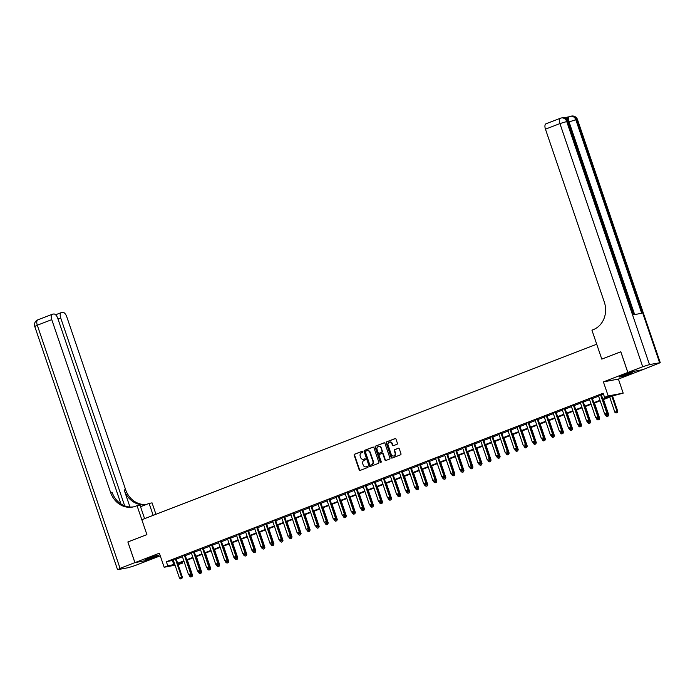 <?xml version="1.0" encoding="UTF-8"?>
<svg xmlns="http://www.w3.org/2000/svg" width="695" height="695" viewBox="0 0 695 695"><rect width="100%" height="100%" fill="white"/><g stroke="black" fill="none" stroke-linecap="round" stroke-linejoin="round"><path stroke-width="1.04" d="M362.868 451.637A0.599 0.53 -100.6 0 0 362.173 451.264L354.632 454.174A0.86 0.756 -100.6 0 0 354.198 455.26L359.167 469.872A0.86 0.756 -100.6 0 0 360.158 470.411L367.707 467.5A0.599 0.53 -100.6 0 0 367.403 466.336A0.599 0.53 -100.6 0 0 367.316 466.362L366.343 466.736A2.754 2.424 -100.6 0 1 363.181 465.016L362.764 463.8A2.754 2.424 -100.6 0 1 364.154 460.325L365.136 459.951A0.599 0.53 -100.6 0 0 364.832 458.787A0.599 0.53 -100.6 0 0 364.745 458.813L363.772 459.186A2.754 2.424 -100.6 0 1 360.609 457.466L360.201 456.25A2.754 2.424 -100.6 0 1 361.591 452.775L362.564 452.402A0.599 0.53 -100.6 0 0 362.868 451.637M622.572 375.352A6.837 0.521 161.2 0 0 619.271 376.959A6.837 0.521 161.2 0 0 628.905 374.171A6.837 0.521 161.2 0 0 632.207 372.555A6.837 0.521 161.2 0 0 622.572 375.352M148.869 558.111A6.837 0.521 161.2 0 0 145.568 559.718A6.837 0.521 161.2 0 0 155.194 556.93A6.837 0.521 161.2 0 0 158.503 555.314A6.837 0.521 161.2 0 0 148.869 558.111M396.967 444.314A0.86 0.756 -100.6 0 0 397.401 443.228L396.002 439.127A0.86 0.756 -100.6 0 0 395.021 438.597L386.637 441.829A0.86 0.756 -100.6 0 0 386.203 442.915L391.172 457.527A0.86 0.756 -100.6 0 0 392.162 458.066L400.546 454.825A0.86 0.756 -100.6 0 0 400.98 453.739L399.295 448.788A0.86 0.756 -100.6 0 0 398.305 448.249L394.717 449.639A0.86 0.756 -100.6 0 0 394.282 450.725L395.116 453.175A2.302 2.033 -100.6 0 1 391.32 454.643L388.045 445.026A2.302 2.033 -100.6 0 1 391.841 443.558L392.388 445.165A0.86 0.756 -100.6 0 0 393.379 445.703L396.967 444.314M120.965 503.953L57.833 318.492A5.256 2.441 68.9 0 0 53.706 313.992L52.516 314.209A5.256 2.441 68.9 0 0 52.307 314.27A5.256 2.441 68.9 0 0 51.769 319.631L37.295 325.217L120.061 568.354L134.9 562.629L127.863 541.961L146.897 534.611L127.897 541.944L134.943 562.62L159.364 553.194L164.15 567.25L167.773 565.86L166.366 561.725L603.156 393.205L604.563 397.34L608.186 395.942L623.189 393.144L613.485 395.672L603.025 399.712M620.783 351.783L601.783 359.115L620.783 351.783L627.828 372.459L603.399 381.885L608.186 395.942M642.701 366.725L627.863 372.451L642.866 369.644L660.25 362.677L649.478 364.588L642.701 366.725L559.927 123.58L545.453 129.166L604.294 302.012A21.901 19.321 -100.6 0 1 593.235 329.665L591.932 330.168L601.783 359.115L596.718 344.225L141.832 519.73L146.897 534.611L137.045 505.665L135.742 506.168A21.901 19.321 79.4 0 1 132.728 507.029A21.901 19.321 79.4 0 1 110.609 492.477L51.769 319.631M373.91 447.658A0.86 0.756 -100.6 0 0 372.92 447.12L364.536 450.351A0.86 0.756 -100.6 0 0 364.102 451.437L369.08 466.05A0.86 0.756 -100.6 0 0 370.07 466.588L378.445 463.357A0.86 0.756 -100.6 0 0 378.879 462.271L373.91 447.658M375.587 446.086L383.97 442.854A0.86 0.756 -100.6 0 1 384.952 443.393L389.93 458.005A0.86 0.756 -100.6 0 1 389.495 459.091L385.907 460.472A0.86 0.756 -100.6 0 1 384.926 459.934L382.902 454.009A0.86 0.756 -100.6 0 0 381.92 453.47L379.54 454.391A0.86 0.756 -100.6 0 0 379.105 455.477L381.208 461.645A0.599 0.53 -100.6 0 1 380.208 462.027L375.152 447.172A0.86 0.756 -100.6 0 1 375.587 446.086L384.283 442.811M603.399 381.885L618.411 379.079L642.832 369.653L627.828 372.459M134.943 562.62L149.946 559.814L160.267 555.835M166.366 561.725L173.376 560.231M176.235 559.128L182.42 556.738M185.278 555.635L191.472 553.246M194.331 552.143L200.516 549.754M203.374 548.65L209.569 546.261M212.427 545.167L218.612 542.778M221.47 541.674L227.656 539.285M230.514 538.182L236.708 535.793M239.566 534.69L245.752 532.301M248.61 531.197L254.804 528.817M257.663 527.714L263.848 525.324M266.706 524.221L272.892 521.832M275.75 520.729L281.944 518.34M284.802 517.236L290.988 514.856M293.846 513.753L300.04 511.364M302.898 510.26L309.084 507.871M311.942 506.768L318.128 504.379M320.986 503.276L327.18 500.886M330.038 499.792L336.224 497.403M339.082 496.299L345.276 493.91M348.126 492.807L354.32 490.418M357.178 489.315L363.363 486.926M366.222 485.822L372.416 483.442M375.274 482.339L381.459 479.95M384.318 478.846L390.503 476.457M393.361 475.354L399.556 472.965M402.414 471.862L408.599 469.472M411.457 468.378L417.652 465.989M420.51 464.886L426.695 462.496M429.553 461.393L435.739 459.004M438.597 457.901L444.791 455.512M447.649 454.408L453.835 452.028M456.693 450.925L462.887 448.536M465.746 447.432L471.931 445.043M474.789 443.94L480.975 441.551M483.833 440.448L490.027 438.067M492.885 436.964L499.071 434.575M501.929 433.471L508.123 431.082M510.981 429.979L517.167 427.59M520.025 426.487L526.211 424.098M529.069 423.003L535.263 420.614M538.121 419.511L544.307 417.122M547.165 416.018L553.359 413.629M556.209 412.526L562.403 410.137M565.261 409.034L571.446 406.653M574.305 405.55L580.499 403.161M583.357 402.058L589.542 399.668M592.401 398.565L598.586 396.176M601.444 395.073L603.521 394.274M176.122 558.545L173.038 559.527M185.165 555.053L182.09 556.035M194.209 551.561L191.134 552.551M203.261 548.068L200.186 549.059M212.305 544.585L209.343 545.723M221.358 541.092L218.273 542.074M230.401 537.6L227.326 538.59M239.445 534.107L236.482 535.254M248.497 530.624L245.526 531.762M257.541 527.131L254.466 528.113M266.593 523.639L263.622 524.786M275.637 520.147L272.562 521.137M284.681 516.663L281.605 517.645M293.733 513.171L290.658 514.152M302.777 509.678L299.701 510.66M311.829 506.186L308.858 507.333M320.873 502.694L317.797 503.684M329.916 499.21L326.841 500.192M338.969 495.717L335.894 496.699M348.013 492.225L344.937 493.215M357.065 488.733L353.981 489.723M366.109 485.249L363.137 486.387M375.152 481.757L372.077 482.738M384.205 478.264L381.121 479.246M393.248 474.772L390.286 475.919M402.292 471.28L399.217 472.27M411.344 467.796L408.373 468.934M420.388 464.303L417.426 465.45M429.44 460.811L426.356 461.801M438.484 457.319L435.409 458.309M447.528 453.835L444.453 454.817M456.58 450.343L453.505 451.324M465.624 446.85L462.549 447.832M474.676 443.358L471.705 444.505M483.72 439.865L480.645 440.856M492.764 436.382L489.801 437.52M501.816 432.889L498.741 433.871M510.86 429.397L507.784 430.387M519.912 425.905L516.941 427.051M528.956 422.421L525.88 423.403M538 418.929L535.037 420.075M547.052 415.436L544.081 416.583M556.096 411.944L553.02 412.934M565.148 408.46L562.064 409.442M574.192 404.968L571.221 406.115M583.235 401.475L580.16 402.457M592.288 397.983L589.212 398.973M601.331 394.491L598.256 395.481M618.411 379.079L623.189 393.144M182.42 561.986L182.776 563.054L178.111 564.644M602.852 399.208L610.653 396.202L604.563 397.34M167.773 565.86L174.784 564.366M177.642 563.263L183.836 560.874M186.686 559.77L192.88 557.381M195.738 556.278L201.924 553.889M204.782 552.786L210.976 550.397M213.834 549.302L220.02 546.913M222.878 545.81L229.063 543.42M231.921 542.317L238.116 539.928M240.974 538.825L247.159 536.436M250.018 535.332L256.212 532.952M259.07 531.849L265.255 529.46M268.114 528.356L274.299 525.967M277.157 524.864L283.352 522.475M286.21 521.372L292.395 518.991M295.253 517.888L301.448 515.499M304.306 514.396L310.491 512.007M313.349 510.903L319.535 508.514M322.393 507.411L328.587 505.022M331.445 503.927L337.631 501.538M340.489 500.435L346.683 498.046M349.542 496.942L355.727 494.553M358.585 493.45L364.771 491.061M367.629 489.958L373.823 487.577M376.681 486.474L382.867 484.085M385.725 482.982L391.919 480.593M394.769 479.489L400.963 477.1M403.821 475.997L410.007 473.608M412.865 472.513L419.059 470.124M421.917 469.021L428.103 466.632M430.961 465.528L437.146 463.139M440.005 462.036L446.199 459.647M449.057 458.544L455.242 456.163M458.101 455.06L464.295 452.671M467.153 451.568L473.338 449.178M476.197 448.075L482.382 445.686M485.24 444.583L491.434 442.194M494.293 441.099L500.478 438.71M503.336 437.607L509.531 435.218M512.389 434.114L518.574 431.725M521.432 430.622L527.618 428.233M530.476 427.13L536.67 424.749M539.529 423.646L545.714 421.257M548.572 420.154L554.766 417.764M557.625 416.661L563.81 414.272M566.668 413.169L572.854 410.788M575.712 409.685L581.906 407.296M584.764 406.193L590.95 403.804M593.808 402.7L600.002 400.311M175.071 565.217L164.15 567.25M177.885 563.966L182.776 563.054M600.167 400.815L593.982 403.204M591.124 404.299L584.929 406.688M582.071 407.791L575.886 410.18M573.028 411.284L566.833 413.673M563.984 414.776L557.79 417.165M554.931 418.268L548.746 420.649M545.888 421.752L539.694 424.141M536.835 425.244L530.65 427.634M527.792 428.737L521.606 431.126M518.748 432.229L512.554 434.618M509.696 435.713L503.51 438.102M500.652 439.205L494.458 441.594M491.6 442.698L485.414 445.087M482.556 446.19L476.37 448.579M473.512 449.682L467.318 452.063M464.46 453.166L458.274 455.555M455.416 456.658L449.222 459.048M446.364 460.151L440.178 462.54M437.32 463.643L431.135 466.024M428.276 467.127L422.082 469.516M419.224 470.619L413.038 473.008M410.18 474.112L403.986 476.501M401.128 477.604L394.942 479.993M392.084 481.088L385.899 483.477M383.041 484.58L376.846 486.969M373.988 488.072L367.803 490.461M364.945 491.565L358.75 493.954M355.901 495.057L349.707 497.438M346.848 498.541L340.663 500.93M337.805 502.033L331.611 504.422M328.752 505.526L322.567 507.915M319.709 509.018L313.523 511.407M310.665 512.502L304.471 514.891M301.613 515.994L295.427 518.383M292.569 519.486L286.375 521.875M283.517 522.979L277.331 525.368M274.473 526.471L268.287 528.852M265.429 529.955L259.235 532.344M256.377 533.447L250.191 535.836M247.333 536.94L241.139 539.329M238.281 540.432L232.095 542.821M229.237 543.916L223.052 546.305M220.193 547.408L213.999 549.797M211.141 550.9L204.956 553.289M202.097 554.393L195.903 556.782M193.045 557.885L186.859 560.266M184.001 561.369L177.816 563.758M172.447 560.587L173.854 564.722M363.589 459.247A2.754 2.424 -100.6 0 0 364.18 459.117L363.772 459.186M365.014 458.787L364.18 459.117M366.161 466.797A2.754 2.424 -100.6 0 0 366.743 466.666L366.343 466.736M367.586 466.336L366.743 466.666M362.442 451.237L355.032 454.096A0.86 0.756 -100.6 0 0 354.598 455.182L359.576 469.794A0.86 0.756 -100.6 0 0 360.245 470.376M373.241 447.076L364.945 450.273A0.86 0.756 -100.6 0 0 364.51 451.359L369.488 465.971A0.86 0.756 -100.6 0 0 370.157 466.553M365.709 451.185A0.599 0.53 -100.6 0 0 365.405 451.95L369.766 464.773A0.599 0.53 -100.6 0 0 370.461 465.146L371.495 464.755A2.754 2.424 -100.6 0 0 372.876 461.28L369.896 452.506A2.754 2.424 -100.6 0 0 366.734 450.786L365.709 451.185M367.325 450.655A2.754 2.424 -100.6 0 1 370.305 452.436L373.285 461.202A2.754 2.424 -100.6 0 1 371.894 464.677L370.869 465.077M382.154 453.427L382.32 453.401A0.86 0.756 -100.6 0 1 383.31 453.939L385.325 459.864A0.86 0.756 -100.6 0 0 386.003 460.438M375.995 446.016A0.86 0.756 -100.6 0 0 375.561 447.102L380.617 461.958A0.599 0.53 -100.6 0 0 381.008 462.349M380.808 447.858A2.302 2.033 -100.6 0 0 377.011 449.326L378.167 452.714A0.86 0.756 -100.6 0 0 379.149 453.253L381.529 452.341A0.86 0.756 -100.6 0 0 381.963 451.255L381.216 447.789A2.302 2.033 -100.6 0 0 378.697 446.303M381.216 447.789L382.372 451.177A0.86 0.756 -100.6 0 1 381.937 452.263L379.557 453.175M389.73 442.003A2.302 2.033 -100.6 0 1 392.249 443.48L392.797 445.087A0.86 0.756 -100.6 0 0 393.466 445.669M393.839 456.12A2.302 2.033 -100.6 0 0 395.524 453.105L395.116 453.175M398.617 448.214L395.125 449.561A0.86 0.756 -100.6 0 0 394.69 450.647L395.524 453.105M395.333 438.554L387.037 441.751A0.86 0.756 -100.6 0 0 386.602 442.837L391.58 457.449A0.86 0.756 -100.6 0 0 392.249 458.031M189.231 575.113L189.613 576.233L191.785 575.399L191.307 573.983M191.916 576.624L190.83 577.041L192.037 576.598L191.785 575.399L192.515 575.26L187.346 560.083M189.613 576.233L190.83 577.041M192.037 576.598L192.515 575.26M180.683 578.935L181.89 578.492L180.683 578.935L179.475 578.127L173.281 559.935A0.877 0.773 -100.6 0 0 173.159 559.701M175.383 558.624L175.401 558.832A0.877 0.773 -100.6 0 0 175.453 559.093L181.638 577.293L182.377 577.154L181.89 578.492M176.104 558.346L176.13 558.693A0.877 0.773 -100.6 0 0 176.183 558.962L182.377 577.154M179.475 578.127L181.638 577.293L181.769 578.518M198.275 571.62L198.657 572.741L200.829 571.907L200.351 570.499M200.959 573.132L199.873 573.549L201.081 573.114L200.829 571.907L201.559 571.768L196.398 556.591M198.657 572.741L199.873 573.549M201.081 573.114L201.559 571.768M207.327 568.136L207.709 569.257L209.881 568.414L209.395 567.007M210.003 569.639L208.917 570.065L210.125 569.622L209.881 568.414L210.611 568.275L205.442 553.098M207.709 569.257L208.917 570.065M210.125 569.622L210.611 568.275M216.371 564.644L216.753 565.765L218.925 564.922L218.447 563.515M219.055 566.156L217.969 566.573L219.177 566.13L218.925 564.922L219.655 564.792L214.486 549.606M216.753 565.765L217.969 566.573M219.177 566.13L219.655 564.792M189.735 575.451L190.943 575.008L189.735 575.451L188.519 574.635L182.325 556.443A0.877 0.773 -100.6 0 0 182.203 556.209M184.436 555.131L184.444 555.34A0.877 0.773 -100.6 0 0 184.496 555.609L190.691 573.801L191.42 573.662L190.943 575.008M185.157 554.853L185.174 555.209A0.877 0.773 -100.6 0 0 185.226 555.47L191.42 573.662M188.519 574.635L190.691 573.801L190.821 575.026M198.779 571.959L199.986 571.516L198.779 571.959L197.562 571.151L191.368 552.951A0.877 0.773 -100.6 0 0 191.255 552.716M193.479 551.648L193.488 551.856A0.877 0.773 -100.6 0 0 193.54 552.117L199.734 570.308L200.464 570.178L199.986 571.516M194.2 551.37L194.218 551.717A0.877 0.773 -100.6 0 0 194.27 551.978L200.464 570.178M197.562 571.151L199.734 570.308L199.865 571.542M207.822 568.467L209.03 568.024L207.822 568.467L206.615 567.659L200.421 549.467A0.877 0.773 -100.6 0 0 200.299 549.224M202.523 548.155L202.54 548.364A0.877 0.773 -100.6 0 0 202.593 548.624L208.787 566.816L209.516 566.686L209.03 568.024M203.253 547.877L203.27 548.225A0.877 0.773 -100.6 0 0 203.322 548.485L209.516 566.686M206.615 567.659L208.787 566.816L208.908 568.05M225.423 561.152L225.806 562.272L227.969 561.438L227.491 560.022M228.099 562.663L227.013 563.08L228.221 562.637L227.969 561.438L228.707 561.299L223.538 546.122M225.806 562.272L227.013 563.08M228.221 562.637L228.707 561.299M216.875 564.974L218.082 564.531L216.875 564.974L215.659 564.166L209.464 545.975A0.877 0.773 -100.6 0 0 209.343 545.731L209.23 545.566M211.575 544.663L211.584 544.871A0.877 0.773 -100.6 0 0 211.636 545.132L217.83 563.332L218.56 563.193L218.082 564.531M212.296 544.385L212.314 544.732A0.877 0.773 -100.6 0 0 212.366 545.002L218.56 563.193M215.659 564.166L217.83 563.332L217.961 564.557M156.071 555.722A5.916 0.452 -18.8 0 1 151.736 557.355A5.916 0.452 -18.8 0 1 147.74 558.554M147.158 558.806A6.794 0.513 161.2 0 0 151.727 557.425A6.794 0.513 161.2 0 0 156.688 555.566M620.861 376.047A6.794 0.513 161.2 0 0 630.391 372.807M629.774 372.963A5.916 0.452 -18.8 0 1 621.443 375.804M153.178 515.351L149.112 503.415L140.529 506.724M149.112 503.415L152.057 502.867L155.941 514.283M137.045 505.665L139.99 505.117L144.595 518.661M124.674 505.856L60.717 317.954A5.256 2.441 68.9 0 1 61.256 312.602A5.256 2.441 68.9 0 1 61.455 312.541L62.654 312.316A5.256 2.441 68.9 0 1 66.781 316.824L125.621 489.671A21.901 19.321 79.4 0 0 146.549 504.405M146.341 504.483A21.901 19.321 79.4 0 1 146.271 504.492A21.901 19.321 79.4 0 1 124.162 489.94L129.965 507.011M120.061 568.354L118.159 569.579L128.297 567.685L135.073 565.556L149.912 559.822L134.9 562.629M133.457 506.872A21.901 19.321 79.4 0 1 112.069 492.199L110.609 492.477M567.441 119.61A5.256 2.441 -111.1 0 1 568.51 116.934A5.256 2.441 -111.1 0 1 568.71 116.873M568.606 116.899L564.132 117.733M545.453 129.166A5.256 2.441 -111.1 0 1 545.992 123.806A5.256 2.441 -111.1 0 1 546.192 123.745M634.196 314.67L568.354 121.243L567.719 121.26A5.256 4.639 -100.6 0 0 562.411 117.768L561.395 117.959A5.256 4.639 79.4 0 0 560.674 118.159A5.256 2.441 68.9 0 0 560.465 118.22A5.256 2.441 68.9 0 0 559.927 123.58L567.719 121.26L633.597 314.783L641.711 313.263L575.825 119.749L577.476 119.54L660.25 362.677M627.863 372.451L620.826 351.774M234.467 557.659L234.849 558.78L237.021 557.946L236.543 556.539M237.151 559.171L236.065 559.588L237.273 559.154L237.021 557.946L237.751 557.807L232.582 542.63M234.849 558.78L236.065 559.588M237.273 559.154L237.751 557.807M225.918 561.482L227.126 561.047L225.918 561.482L224.711 560.674L218.517 542.482A0.877 0.773 -100.6 0 0 218.395 542.248M220.619 541.17L220.636 541.379A0.877 0.773 -100.6 0 0 220.68 541.648L226.874 559.84L227.613 559.701L227.126 561.047M221.34 540.892L221.366 541.249A0.877 0.773 -100.6 0 0 221.418 541.509L227.613 559.701M224.711 560.674L226.874 559.84L227.004 561.065M243.511 554.176L243.893 555.288L246.065 554.454L245.587 553.046M246.195 555.679L245.109 556.104L246.317 555.661L246.065 554.454L246.794 554.315L241.625 539.138M243.893 555.288L245.109 556.104M246.317 555.661L246.794 554.315M234.971 557.998L236.178 557.555L234.971 557.998L233.755 557.19L227.56 538.99A0.877 0.773 -100.6 0 0 227.439 538.755M229.671 537.678L229.68 537.887A0.877 0.773 -100.6 0 0 229.732 538.156L235.926 556.347L236.656 556.209L236.178 557.555M230.392 537.4L230.41 537.756A0.877 0.773 -100.6 0 0 230.462 538.017L236.656 556.209M233.755 557.19L235.926 556.347L236.057 557.572M252.563 550.683L252.945 551.804L255.117 550.961L254.631 549.554M255.239 552.195L254.153 552.612L255.36 552.169L255.117 550.961L255.847 550.831L250.678 535.645M252.945 551.804L254.153 552.612M255.36 552.169L255.847 550.831M244.014 554.506L245.222 554.063L244.014 554.506L242.798 553.698L236.604 535.497A0.877 0.773 -100.6 0 0 236.491 535.263L236.369 535.098M238.715 534.194L238.724 534.403A0.877 0.773 -100.6 0 0 238.776 534.664L244.97 552.855L245.7 552.725L245.222 554.063M239.436 533.916L239.454 534.264A0.877 0.773 -100.6 0 0 239.506 534.524L245.7 552.725M242.798 553.698L244.97 552.855L245.1 554.089M261.607 547.191L261.989 548.312L264.161 547.478L263.683 546.061M264.291 548.702L263.205 549.12L264.413 548.676L264.161 547.478L264.891 547.339L259.721 532.161M261.989 548.312L263.205 549.12M264.413 548.676L264.891 547.339M253.058 551.013L254.266 550.57L253.058 551.013L251.851 550.205L245.656 532.014A0.877 0.773 -100.6 0 0 245.535 531.771L245.422 531.606M247.759 530.702L247.776 530.911A0.877 0.773 -100.6 0 0 247.828 531.171L254.022 549.371L254.752 549.232L254.266 550.57M248.489 530.424L248.506 530.772A0.877 0.773 -100.6 0 0 248.558 531.041L254.752 549.232M251.851 550.205L254.022 549.371L254.144 550.596M270.659 543.699L271.033 544.819L273.204 543.985L272.727 542.569M273.335 545.21L272.249 545.627L273.456 545.184L273.204 543.985L273.934 543.846L268.774 528.669M271.033 544.819L272.249 545.627M273.456 545.184L273.934 543.846M262.111 547.521L263.318 547.078L262.111 547.521L260.894 546.713L254.7 528.521A0.877 0.773 -100.6 0 0 254.579 528.287M256.811 527.21L256.82 527.418A0.877 0.773 -100.6 0 0 256.872 527.679L263.066 545.879L263.796 545.74L263.318 547.078M257.532 526.932L257.55 527.279A0.877 0.773 -100.6 0 0 257.602 527.548L263.796 545.74M260.894 546.713L263.066 545.879L263.197 547.104M279.703 540.206L280.085 541.327L282.257 540.493L281.779 539.085M282.379 541.718L281.301 542.135L282.5 541.7L282.257 540.493L282.987 540.354L277.818 525.177M280.085 541.327L281.301 542.135M282.5 541.7L282.987 540.354M271.154 544.037L272.362 543.594L271.154 544.037L269.938 543.221L263.753 525.029A0.877 0.773 -100.6 0 0 263.631 524.795L263.509 524.621M265.855 523.717L265.872 523.926A0.877 0.773 -100.6 0 0 265.916 524.195L272.11 542.387L272.84 542.248L272.362 543.594M266.576 523.439L266.602 523.795A0.877 0.773 -100.6 0 0 266.645 524.056L272.84 542.248M269.938 543.221L272.11 542.387L272.24 543.612M288.746 536.722L289.129 537.843L291.301 537L290.823 535.593M291.431 538.234L290.345 538.651L291.553 538.208L291.301 537L292.03 536.861L286.861 521.684M289.129 537.843L290.345 538.651M291.553 538.208L292.03 536.861M280.207 540.545L281.406 540.102L280.207 540.545L278.99 539.737L272.796 521.537A0.877 0.773 -100.6 0 0 272.675 521.302M274.907 520.234L274.916 520.442A0.877 0.773 -100.6 0 0 274.968 520.703L281.162 538.894L281.892 538.764L281.406 540.102M275.628 519.956L275.646 520.303A0.877 0.773 -100.6 0 0 275.698 520.564L281.892 538.764M278.99 539.737L281.162 538.894L281.284 540.128M297.799 533.23L298.181 534.351L300.353 533.508L299.866 532.101M300.475 534.742L299.389 535.159L300.596 534.716L300.353 533.508L301.083 533.378L295.914 518.192M298.181 534.351L299.389 535.159M300.596 534.716L301.083 533.378M289.25 537.053L290.458 536.61L289.25 537.053L288.034 536.245L281.84 518.053A0.877 0.773 -100.6 0 0 281.727 517.81M283.951 516.741L283.96 516.95A0.877 0.773 -100.6 0 0 284.012 517.21L290.206 535.402L290.936 535.272L290.458 536.61M284.672 516.463L284.689 516.811A0.877 0.773 -100.6 0 0 284.741 517.071L290.936 535.272M288.034 536.245L290.206 535.402L290.336 536.636M306.842 529.738L307.225 530.858L309.397 530.024L308.919 528.608M309.527 531.249L308.441 531.666L309.649 531.223L309.397 530.024L310.126 529.885L304.957 514.708M307.225 530.858L308.441 531.666M309.649 531.223L310.126 529.885M298.294 533.56L299.502 533.117L298.294 533.56L297.086 532.752L290.892 514.561A0.877 0.773 -100.6 0 0 290.771 514.317M292.995 513.249L293.012 513.457A0.877 0.773 -100.6 0 0 293.064 513.718L299.258 531.918L299.988 531.779L299.502 533.117M293.724 512.971L293.742 513.318A0.877 0.773 -100.6 0 0 293.794 513.588L299.988 531.779M297.086 532.752L299.258 531.918L299.38 533.143M315.895 526.245L316.268 527.366L318.44 526.532L317.963 525.125M318.571 527.757L317.485 528.174L318.692 527.74L318.44 526.532L319.17 526.393L314.01 511.216M316.268 527.366L317.485 528.174M318.692 527.74L319.17 526.393M307.346 530.068L308.554 529.633L307.346 530.068L306.13 529.26L299.936 511.068A0.877 0.773 -100.6 0 0 299.814 510.834M302.047 509.756L302.056 509.965A0.877 0.773 -100.6 0 0 302.108 510.234L308.302 528.426L309.032 528.287L308.554 529.633M302.768 509.478L302.785 509.835A0.877 0.773 -100.6 0 0 302.838 510.095L309.032 528.287M306.13 529.26L308.302 528.426L308.432 529.651M324.939 522.762L325.321 523.882L327.493 523.04L327.015 521.632M327.614 524.265L326.528 524.69L327.736 524.247L327.493 523.04L328.222 522.901L323.053 507.724M325.321 523.882L326.528 524.69M327.736 524.247L328.222 522.901M316.39 526.584L317.598 526.141L316.39 526.584L315.174 525.776L308.98 507.576A0.877 0.773 -100.6 0 0 308.867 507.341L308.745 507.176M311.091 506.273L311.108 506.473A0.877 0.773 -100.6 0 0 311.152 506.742L317.346 524.933L318.075 524.795L317.598 526.141M311.812 505.986L311.838 506.342A0.877 0.773 -100.6 0 0 311.881 506.603L318.075 524.795M315.174 525.776L317.346 524.933L317.476 526.158M333.982 519.269L334.365 520.39L336.536 519.547L336.059 518.14M336.667 520.781L335.581 521.198L336.788 520.755L336.536 519.547L337.266 519.417L332.097 504.231M334.365 520.39L335.581 521.198M336.788 520.755L337.266 519.417M325.434 523.092L326.641 522.649L325.434 523.092L324.226 522.284L318.032 504.084A0.877 0.773 -100.6 0 0 317.91 503.849M320.143 502.78L320.152 502.989A0.877 0.773 -100.6 0 0 320.204 503.25L326.398 521.441L327.128 521.311L326.641 522.649M320.864 502.502L320.882 502.85A0.877 0.773 -100.6 0 0 320.934 503.111L327.128 521.311M324.226 522.284L326.398 521.441L326.52 522.675M343.035 515.777L343.417 516.898L345.589 516.064L345.102 514.648M345.71 517.289L344.624 517.706L345.832 517.262L345.589 516.064L346.318 515.925L341.149 500.748M343.417 516.898L344.624 517.706M345.832 517.262L346.318 515.925M334.486 519.599L335.694 519.156L334.486 519.599L333.27 518.791L327.076 500.6A0.877 0.773 -100.6 0 0 326.963 500.357M329.187 499.288L329.195 499.497A0.877 0.773 -100.6 0 0 329.248 499.757L335.442 517.957L336.171 517.818L335.694 519.156M329.908 499.01L329.925 499.357A0.877 0.773 -100.6 0 0 329.977 499.627L336.171 517.818M333.27 518.791L335.442 517.957L335.572 519.182M352.078 512.284L352.461 513.405L354.632 512.571L354.155 511.155M354.763 513.796L353.677 514.213L354.884 513.77L354.632 512.571L355.362 512.432L350.193 497.255M352.461 513.405L353.677 514.213M354.884 513.77L355.362 512.432M343.53 516.107L344.737 515.673L343.53 516.107L342.322 515.299L336.128 497.107A0.877 0.773 -100.6 0 0 336.006 496.873M338.23 495.796L338.248 496.004A0.877 0.773 -100.6 0 0 338.3 496.273L344.494 514.465L345.224 514.326L344.737 515.673M338.952 495.518L338.978 495.865A0.877 0.773 -100.6 0 0 339.03 496.134L345.224 514.326M342.322 515.299L344.494 514.465L344.616 515.69M361.122 508.792L361.504 509.913L363.676 509.079L363.198 507.671M363.806 510.304L362.721 510.729L363.928 510.286L363.676 509.079L364.406 508.94L359.245 493.763M361.504 509.913L362.721 510.729M363.928 510.286L364.406 508.94M352.582 512.623L353.79 512.18L352.582 512.623L351.366 511.807L345.172 493.615A0.877 0.773 -100.6 0 0 345.05 493.38M347.283 492.303L347.291 492.512A0.877 0.773 -100.6 0 0 347.344 492.781L353.538 510.973L354.268 510.834L353.79 512.18M348.004 492.025L348.021 492.381A0.877 0.773 -100.6 0 0 348.073 492.642L354.268 510.834M351.366 511.807L353.538 510.973L353.668 512.198M370.174 505.308L370.557 506.429L372.729 505.586L372.242 504.179M372.85 506.82L371.764 507.237L372.972 506.794L372.729 505.586L373.458 505.456L368.289 490.27M370.557 506.429L371.764 507.237M372.972 506.794L373.458 505.456M361.626 509.131L362.833 508.688L361.626 509.131L360.41 508.323L354.215 490.123A0.877 0.773 -100.6 0 0 354.103 489.888M356.327 488.82L356.335 489.028A0.877 0.773 -100.6 0 0 356.387 489.289L362.582 507.48L363.311 507.35L362.833 508.688M357.048 488.542L357.074 488.889A0.877 0.773 -100.6 0 0 357.117 489.15L363.311 507.35M360.41 508.323L362.582 507.48L362.712 508.714M379.218 501.816L379.6 502.937L381.772 502.094L381.294 500.687M381.903 503.328L380.817 503.745L382.024 503.302L381.772 502.094L382.502 501.964L377.333 486.778M379.6 502.937L380.817 503.745M382.024 503.302L382.502 501.964M370.67 505.639L371.877 505.195L370.67 505.639L369.462 504.831L363.268 486.639A0.877 0.773 -100.6 0 0 363.146 486.396L363.033 486.231M365.379 485.327L365.388 485.536A0.877 0.773 -100.6 0 0 365.44 485.796L371.634 503.997L372.364 503.858L371.877 505.195M366.1 485.049L366.117 485.397A0.877 0.773 -100.6 0 0 366.169 485.657L372.364 503.858M369.462 504.831L371.634 503.997L371.756 505.222M388.27 498.324L388.653 499.444L390.825 498.61L390.338 497.194M390.946 499.835L389.86 500.252L391.068 499.809L390.825 498.61L391.554 498.471L386.385 483.294M388.653 499.444L389.86 500.252M391.068 499.809L391.554 498.471M379.722 502.146L380.93 501.703L379.722 502.146L378.506 501.338L372.312 483.147A0.877 0.773 -100.6 0 0 372.19 482.912M374.423 481.835L374.431 482.043A0.877 0.773 -100.6 0 0 374.483 482.304L380.678 500.504L381.407 500.365L380.93 501.703M375.144 481.557L375.161 481.904A0.877 0.773 -100.6 0 0 375.213 482.174L381.407 500.365M378.506 501.338L380.678 500.504L380.808 501.729M397.314 494.831L397.696 495.952L399.868 495.118L399.39 493.711M399.999 496.343L398.913 496.76L400.12 496.326L399.868 495.118L400.598 494.979L395.429 479.802M397.696 495.952L398.913 496.76M400.12 496.326L400.598 494.979M388.766 498.654L389.973 498.219L388.766 498.654L387.558 497.846L381.364 479.654A0.877 0.773 -100.6 0 0 381.242 479.42M383.466 478.342L383.484 478.551A0.877 0.773 -100.6 0 0 383.536 478.82L389.73 497.012L390.46 496.873L389.973 498.219M384.187 478.064L384.213 478.421A0.877 0.773 -100.6 0 0 384.266 478.681L390.46 496.873M387.558 497.846L389.73 497.012L389.852 498.237M406.358 491.348L406.74 492.468L408.912 491.626L408.434 490.218M409.042 492.851L407.956 493.276L409.164 492.833L408.912 491.626L409.642 491.487L404.481 476.31M406.74 492.468L407.956 493.276M409.164 492.833L409.642 491.487M397.818 495.17L399.026 494.727L397.818 495.17L396.602 494.362L390.408 476.162A0.877 0.773 -100.6 0 0 390.286 475.927L390.173 475.762M392.519 474.859L392.527 475.067A0.877 0.773 -100.6 0 0 392.579 475.328L398.774 493.52L399.503 493.38L399.026 494.727M393.24 474.572L393.257 474.928A0.877 0.773 -100.6 0 0 393.309 475.189L399.503 493.38M396.602 494.362L398.774 493.52L398.904 494.753M415.41 487.855L415.792 488.976L417.964 488.133L417.478 486.726M418.086 489.367L417 489.784L418.208 489.341L417.964 488.133L418.694 488.003L413.525 472.817M415.792 488.976L417 489.784M418.208 489.341L418.694 488.003M406.862 491.678L408.069 491.235L406.862 491.678L405.645 490.87L399.451 472.678A0.877 0.773 -100.6 0 0 399.338 472.435M401.562 471.366L401.571 471.575A0.877 0.773 -100.6 0 0 401.623 471.836L407.817 490.027L408.547 489.897L408.069 491.235M402.283 471.088L402.301 471.436A0.877 0.773 -100.6 0 0 402.353 471.697L408.547 489.897M405.645 490.87L407.817 490.027L407.948 491.261M424.454 484.363L424.836 485.484L427.008 484.65L426.53 483.233M427.138 485.875L426.052 486.291L427.26 485.848L427.008 484.65L427.738 484.511L422.569 469.334M424.836 485.484L426.052 486.291M427.26 485.848L427.738 484.511M415.905 488.185L417.113 487.742L415.905 488.185L414.698 487.377L408.504 469.186A0.877 0.773 -100.6 0 0 408.382 468.943L408.269 468.778M410.606 467.874L410.623 468.082A0.877 0.773 -100.6 0 0 410.676 468.343L416.87 486.543L417.599 486.404L417.113 487.742M411.336 467.596L411.353 467.943A0.877 0.773 -100.6 0 0 411.405 468.213L417.599 486.404M414.698 487.377L416.87 486.543L416.991 487.768M433.506 480.87L433.889 481.991L436.052 481.157L435.574 479.741M436.182 482.382L435.096 482.799L436.304 482.365L436.052 481.157L436.79 481.018L431.621 465.841M433.889 481.991L435.096 482.799M436.304 482.365L436.79 481.018M424.958 484.693L426.165 484.259L424.958 484.693L423.742 483.885L417.547 465.693A0.877 0.773 -100.6 0 0 417.426 465.459L417.313 465.285M419.658 464.382L419.667 464.59A0.877 0.773 -100.6 0 0 419.719 464.859L425.913 483.051L426.643 482.912L426.165 484.259M420.379 464.104L420.397 464.451A0.877 0.773 -100.6 0 0 420.449 464.72L426.643 482.912M423.742 483.885L425.913 483.051L426.044 484.276M442.55 477.378L442.932 478.499L445.104 477.665L444.626 476.257M445.234 478.89L444.148 479.315L445.356 478.872L445.104 477.665L445.834 477.526L440.665 462.349M442.932 478.499L444.148 479.315M445.356 478.872L445.834 477.526M434.001 481.209L435.209 480.766L434.001 481.209L432.794 480.401L426.6 462.201A0.877 0.773 -100.6 0 0 426.478 461.966M428.702 460.889L428.719 461.098A0.877 0.773 -100.6 0 0 428.772 461.367L434.957 479.559L435.695 479.42L435.209 480.766M429.423 460.611L429.449 460.967A0.877 0.773 -100.6 0 0 429.501 461.228L435.695 479.42M432.794 480.401L434.957 479.559L435.087 480.784M451.594 473.894L451.976 475.015L454.148 474.172L453.67 472.765M454.278 475.406L453.192 475.823L454.4 475.38L454.148 474.172L454.878 474.042L449.708 458.856M451.976 475.015L453.192 475.823M454.4 475.38L454.878 474.042M443.054 477.717L444.261 477.274L443.054 477.717L441.838 476.909L435.643 458.709A0.877 0.773 -100.6 0 0 435.522 458.474M437.754 457.406L437.763 457.614A0.877 0.773 -100.6 0 0 437.815 457.875L444.009 476.066L444.739 475.936L444.261 477.274M438.476 457.128L438.493 457.475A0.877 0.773 -100.6 0 0 438.545 457.736L444.739 475.936M441.838 476.909L444.009 476.066L444.14 477.3M460.646 470.402L461.028 471.523L463.2 470.68L462.714 469.273M463.322 471.914L462.236 472.331L463.443 471.888L463.2 470.68L463.93 470.55L458.761 455.373M461.028 471.523L462.236 472.331M463.443 471.888L463.93 470.55M452.097 474.225L453.305 473.782L452.097 474.225L450.881 473.417L444.687 455.225A0.877 0.773 -100.6 0 0 444.574 454.982M446.798 453.913L446.807 454.122A0.877 0.773 -100.6 0 0 446.859 454.382L453.053 472.583L453.783 472.444L453.305 473.782M447.519 453.635L447.537 453.983A0.877 0.773 -100.6 0 0 447.589 454.252L453.783 472.444M450.881 473.417L453.053 472.583L453.183 473.808M469.69 466.91L470.072 468.03L472.244 467.196L471.766 465.78M472.374 468.421L471.288 468.838L472.496 468.395L472.244 467.196L472.974 467.057L467.805 451.88M470.072 468.03L471.288 468.838M472.496 468.395L472.974 467.057M461.141 470.732L462.349 470.289L461.141 470.732L459.934 469.924L453.739 451.733A0.877 0.773 -100.6 0 0 453.618 451.498M455.842 450.421L455.859 450.629A0.877 0.773 -100.6 0 0 455.911 450.89L462.105 469.09L462.835 468.951L462.349 470.289M456.572 450.143L456.589 450.49A0.877 0.773 -100.6 0 0 456.641 450.76L462.835 468.951M459.934 469.924L462.105 469.09L462.227 470.315M478.742 463.417L479.116 464.538L481.288 463.704L480.81 462.297M481.418 464.929L480.332 465.346L481.539 464.912L481.288 463.704L482.017 463.565L476.857 448.388M479.116 464.538L480.332 465.346M481.539 464.912L482.017 463.565M470.194 467.249L471.401 466.805L470.194 467.249L468.977 466.432L462.783 448.24A0.877 0.773 -100.6 0 0 462.661 448.006M464.894 446.928L464.903 447.137A0.877 0.773 -100.6 0 0 464.955 447.406L471.149 465.598L471.879 465.459L471.401 466.805M465.615 446.65L465.633 447.007A0.877 0.773 -100.6 0 0 465.685 447.267L471.879 465.459M468.977 466.432L471.149 465.598L471.28 466.823M487.786 459.934L488.168 461.054L490.34 460.212L489.862 458.804M490.461 461.437L489.384 461.862L490.583 461.419L490.34 460.212L491.07 460.073L485.901 444.896M488.168 461.054L489.384 461.862M490.583 461.419L491.07 460.073M479.237 463.756L480.445 463.313L479.237 463.756L478.021 462.948L471.836 444.748A0.877 0.773 -100.6 0 0 471.714 444.513L471.592 444.348M473.938 443.445L473.955 443.653A0.877 0.773 -100.6 0 0 473.999 443.914L480.193 462.105L480.923 461.975L480.445 463.313M474.659 443.167L474.685 443.514A0.877 0.773 -100.6 0 0 474.737 443.775L480.923 461.975M478.021 462.948L480.193 462.105L480.323 463.339M496.829 456.441L497.212 457.562L499.384 456.719L498.906 455.312M499.514 457.953L498.428 458.37L499.636 457.927L499.384 456.719L500.113 456.589L494.944 441.403M497.212 457.562L498.428 458.37M499.636 457.927L500.113 456.589M488.29 460.264L489.489 459.821L488.29 460.264L487.073 459.456L480.879 441.264A0.877 0.773 -100.6 0 0 480.758 441.021M482.99 439.952L482.999 440.161A0.877 0.773 -100.6 0 0 483.051 440.421L489.245 458.613L489.975 458.483L489.489 459.821M483.711 439.674L483.729 440.022A0.877 0.773 -100.6 0 0 483.781 440.283L489.975 458.483M487.073 459.456L489.245 458.613L489.367 459.847M505.882 452.949L506.264 454.07L508.436 453.236L507.949 451.82M508.558 454.461L507.472 454.878L508.679 454.434L508.436 453.236L509.166 453.097L503.997 437.919M506.264 454.07L507.472 454.878M508.679 454.434L509.166 453.097M497.333 456.771L498.541 456.328L497.333 456.771L496.117 455.963L489.923 437.772A0.877 0.773 -100.6 0 0 489.81 437.529L489.688 437.363M492.034 436.46L492.043 436.668A0.877 0.773 -100.6 0 0 492.095 436.929L498.289 455.129L499.019 454.99L498.541 456.328M492.755 436.182L492.772 436.53A0.877 0.773 -100.6 0 0 492.825 436.799L499.019 454.99M496.117 455.963L498.289 455.129L498.419 456.354M514.926 449.457L515.308 450.577L517.48 449.743L517.002 448.336M517.61 450.968L516.524 451.385L517.732 450.951L517.48 449.743L518.209 449.604L513.04 434.427M515.308 450.577L516.524 451.385M517.732 450.951L518.209 449.604M506.377 453.279L507.585 452.845L506.377 453.279L505.169 452.471L498.975 434.279A0.877 0.773 -100.6 0 0 498.854 434.045M501.078 432.968L501.095 433.176A0.877 0.773 -100.6 0 0 501.147 433.445L507.341 451.637L508.071 451.498L507.585 452.845M501.807 432.69L501.825 433.046A0.877 0.773 -100.6 0 0 501.877 433.306L508.071 451.498M505.169 452.471L507.341 451.637L507.463 452.862M523.978 445.973L524.351 447.094L526.523 446.251L526.045 444.843M526.654 447.476L525.568 447.901L526.775 447.458L526.523 446.251L527.253 446.112L522.093 430.935M524.351 447.094L525.568 447.901M526.775 447.458L527.253 446.112M515.429 449.795L516.637 449.352L515.429 449.795L514.213 448.987L508.019 430.787A0.877 0.773 -100.6 0 0 507.897 430.553M510.13 429.484L510.139 429.684A0.877 0.773 -100.6 0 0 510.191 429.953L516.385 448.145L517.115 448.006L516.637 449.352M510.851 429.197L510.868 429.553A0.877 0.773 -100.6 0 0 510.921 429.814L517.115 448.006M514.213 448.987L516.385 448.145L516.515 449.37M533.022 442.48L533.404 443.601L535.576 442.758L535.098 441.351M535.697 443.992L534.611 444.409L535.819 443.966L535.576 442.758L536.305 442.628L531.136 427.442M533.404 443.601L534.611 444.409M535.819 443.966L536.305 442.628M524.473 446.303L525.681 445.86L524.473 446.303L523.257 445.495L517.063 427.295A0.877 0.773 -100.6 0 0 516.95 427.06L516.828 426.895M519.174 425.992L519.191 426.2A0.877 0.773 -100.6 0 0 519.235 426.461L525.429 444.652L526.158 444.522L525.681 445.86M519.895 425.714L519.921 426.061A0.877 0.773 -100.6 0 0 519.964 426.322L526.158 444.522M523.257 445.495L525.429 444.652L525.559 445.886M542.065 438.988L542.447 440.109L544.619 439.275L544.142 437.859M544.75 440.5L543.664 440.917L544.871 440.474L544.619 439.275L545.349 439.136L540.18 423.959M542.447 440.109L543.664 440.917M544.871 440.474L545.349 439.136M533.517 442.811L534.724 442.368L533.517 442.811L532.309 442.003L526.115 423.811A0.877 0.773 -100.6 0 0 525.993 423.568M528.226 422.499L528.235 422.708A0.877 0.773 -100.6 0 0 528.287 422.968L534.481 441.169L535.211 441.03L534.724 442.368M528.947 422.221L528.965 422.569A0.877 0.773 -100.6 0 0 529.017 422.838L535.211 441.03M532.309 442.003L534.481 441.169L534.603 442.394M551.118 435.496L551.5 436.616L553.672 435.782L553.185 434.366M553.793 437.007L552.707 437.424L553.915 436.981L553.672 435.782L554.401 435.643L549.232 420.466M551.5 436.616L552.707 437.424M553.915 436.981L554.401 435.643M542.569 439.318L543.777 438.884L542.569 439.318L541.353 438.51L535.159 420.319A0.877 0.773 -100.6 0 0 535.046 420.084L534.924 419.91M537.27 419.007L537.278 419.215A0.877 0.773 -100.6 0 0 537.331 419.476L543.525 437.676L544.255 437.537L543.777 438.884M537.991 418.729L538.008 419.076A0.877 0.773 -100.6 0 0 538.06 419.346L544.255 437.537M541.353 438.51L543.525 437.676L543.655 438.901M560.161 432.003L560.544 433.124L562.715 432.29L562.238 430.883M562.846 433.515L561.76 433.941L562.967 433.498L562.715 432.29L563.445 432.151L558.276 416.974M560.544 433.124L561.76 433.941M562.967 433.498L563.445 432.151M551.613 435.834L552.82 435.391L551.613 435.834L550.405 435.018L544.211 416.826A0.877 0.773 -100.6 0 0 544.089 416.592L543.976 416.427M546.313 415.514L546.331 415.723A0.877 0.773 -100.6 0 0 546.383 415.992L552.577 434.184L553.307 434.045L552.82 435.391M547.034 415.236L547.061 415.593A0.877 0.773 -100.6 0 0 547.113 415.853L553.307 434.045M550.405 435.018L552.577 434.184L552.699 435.409M569.214 428.52L569.587 429.64L571.759 428.798L571.281 427.39M571.889 430.031L570.803 430.448L572.011 430.005L571.759 428.798L572.489 428.667L567.328 413.482M569.587 429.64L570.803 430.448M572.011 430.005L572.489 428.667M560.665 432.342L561.873 431.899L560.665 432.342L559.449 431.534L553.255 413.334A0.877 0.773 -100.6 0 0 553.133 413.099M555.366 412.031L555.375 412.239A0.877 0.773 -100.6 0 0 555.427 412.5L561.621 430.692L562.351 430.561L561.873 431.899M556.087 411.753L556.104 412.1A0.877 0.773 -100.6 0 0 556.156 412.361L562.351 430.561M559.449 431.534L561.621 430.692L561.751 431.925M578.257 425.027L578.64 426.148L580.812 425.305L580.325 423.898M580.933 426.539L579.847 426.956L581.055 426.513L580.812 425.305L581.541 425.175L576.372 409.989M578.64 426.148L579.847 426.956M581.055 426.513L581.541 425.175M569.709 428.85L570.916 428.407L569.709 428.85L568.493 428.042L562.298 409.85A0.877 0.773 -100.6 0 0 562.186 409.607M564.409 408.538L564.418 408.747A0.877 0.773 -100.6 0 0 564.47 409.007L570.664 427.199L571.394 427.069L570.916 428.407M565.131 408.26L565.157 408.608A0.877 0.773 -100.6 0 0 565.2 408.868L571.394 427.069M568.493 428.042L570.664 427.199L570.795 428.433M587.301 421.535L587.683 422.656L589.855 421.822L589.377 420.406M589.986 423.046L588.9 423.464L590.107 423.02L589.855 421.822L590.585 421.683L585.416 406.506M587.683 422.656L588.9 423.464M590.107 423.02L590.585 421.683M578.753 425.357L579.96 424.914L578.753 425.357L577.545 424.549L571.351 406.358A0.877 0.773 -100.6 0 0 571.229 406.115L571.116 405.95M573.462 405.046L573.471 405.255A0.877 0.773 -100.6 0 0 573.523 405.515L579.717 423.715L580.447 423.576L579.96 424.914M574.183 404.768L574.2 405.115A0.877 0.773 -100.6 0 0 574.252 405.385L580.447 423.576M577.545 424.549L579.717 423.715L579.839 424.94M596.353 418.043L596.736 419.163L598.908 418.329L598.421 416.922M599.029 419.554L597.943 419.971L599.151 419.537L598.908 418.329L599.637 418.19L594.468 403.013M596.736 419.163L597.943 419.971M599.151 419.537L599.637 418.19M587.805 421.865L589.013 421.431L587.805 421.865L586.589 421.057L580.394 402.865A0.877 0.773 -100.6 0 0 580.273 402.631M582.506 401.554L582.514 401.762A0.877 0.773 -100.6 0 0 582.566 402.031L588.761 420.223L589.49 420.084L589.013 421.431M583.227 401.276L583.244 401.632A0.877 0.773 -100.6 0 0 583.296 401.892L589.49 420.084M586.589 421.057L588.761 420.223L588.891 421.448M605.397 414.559L605.779 415.68L607.951 414.837L607.473 413.429M608.082 416.062L606.996 416.487L608.203 416.044L607.951 414.837L608.681 414.698L603.512 399.521M605.779 415.68L606.996 416.487M608.203 416.044L608.681 414.698M596.849 418.381L598.056 417.938L596.849 418.381L595.641 417.573L589.447 399.373A0.877 0.773 -100.6 0 0 589.325 399.139M591.549 398.07L591.567 398.27A0.877 0.773 -100.6 0 0 591.619 398.539L597.813 416.731L598.543 416.592L598.056 417.938M592.27 397.783L592.296 398.139A0.877 0.773 -100.6 0 0 592.349 398.4L598.543 416.592M595.641 417.573L597.813 416.731L597.935 417.956M609.706 397.132L614.823 412.187L616.995 411.344L611.878 396.298M617.125 412.578L616.039 412.995L617.247 412.552L616.995 411.344L617.725 411.214L612.564 396.028M614.823 412.187L616.039 412.995M617.247 412.552L617.725 411.214M605.901 414.889L607.109 414.446L605.901 414.889L604.685 414.081L598.491 395.889A0.877 0.773 -100.6 0 0 598.369 395.646M600.602 394.578L600.61 394.786A0.877 0.773 -100.6 0 0 600.662 395.047L606.857 413.238L607.586 413.108L607.109 414.446M601.323 394.3L601.34 394.647A0.877 0.773 -100.6 0 0 601.392 394.908L607.586 413.108M604.685 414.081L606.857 413.238L606.987 414.472M175.453 559.093L176.183 558.962M175.401 558.832L176.13 558.693M184.496 555.609L185.226 555.47M184.444 555.34L185.174 555.209M193.54 552.117L194.27 551.978M193.488 551.856L194.218 551.717M202.593 548.624L203.322 548.485M202.54 548.364L203.27 548.225M211.636 545.132L212.366 545.002M211.584 544.871L212.314 544.732M124.162 489.94L125.621 489.671M60.717 317.954L58.006 319.005M52.307 314.27L37.834 319.856A5.256 5.256 0 0 0 34.75 326.45L37.295 325.217A5.256 2.441 -111.1 0 1 37.834 319.856A5.256 2.441 -111.1 0 1 38.034 319.796M659.616 362.694L576.841 119.557A5.256 4.639 -100.6 0 0 571.533 116.065L570.526 116.256A5.256 4.639 79.4 0 1 575.825 119.749L568.623 122.042M545.992 123.806L560.465 118.22A5.256 5.256 0 0 1 561.395 117.959A5.256 4.639 79.4 0 1 566.703 121.451L649.478 364.588M634.657 314.583L569.049 121.877A5.256 2.441 68.9 0 1 569.596 116.517L568.51 116.934M569.796 116.456A5.256 2.441 68.9 0 0 569.596 116.517A5.256 5.256 0 0 1 570.526 116.256A5.256 4.639 79.4 0 0 569.796 116.456M220.68 541.648L221.418 541.509M220.636 541.379L221.366 541.249M229.732 538.156L230.462 538.017M229.68 537.887L230.41 537.756M238.776 534.664L239.506 534.524M238.724 534.403L239.454 534.264M247.828 531.171L248.558 531.041M247.776 530.911L248.506 530.772M256.872 527.679L257.602 527.548M256.82 527.418L257.55 527.279M265.916 524.195L266.645 524.056M265.872 523.926L266.602 523.795M274.968 520.703L275.698 520.564M274.916 520.442L275.646 520.303M284.012 517.21L284.741 517.071M283.96 516.95L284.689 516.811M293.064 513.718L293.794 513.588M293.012 513.457L293.742 513.318M302.108 510.234L302.838 510.095M302.056 509.965L302.785 509.835M311.152 506.742L311.881 506.603M311.108 506.473L311.838 506.342M320.204 503.25L320.934 503.111M320.152 502.989L320.882 502.85M329.248 499.757L329.977 499.627M329.195 499.497L329.925 499.357M338.3 496.273L339.03 496.134M338.248 496.004L338.978 495.865M347.344 492.781L348.073 492.642M347.291 492.512L348.021 492.381M356.387 489.289L357.117 489.15M356.335 489.028L357.074 488.889M365.44 485.796L366.169 485.657M365.388 485.536L366.117 485.397M374.483 482.304L375.213 482.174M374.431 482.043L375.161 481.904M383.536 478.82L384.266 478.681M383.484 478.551L384.213 478.421M392.579 475.328L393.309 475.189M392.527 475.067L393.257 474.928M401.623 471.836L402.353 471.697M401.571 471.575L402.301 471.436M410.676 468.343L411.405 468.213M410.623 468.082L411.353 467.943M419.719 464.859L420.449 464.72M419.667 464.59L420.397 464.451M428.772 461.367L429.501 461.228M428.719 461.098L429.449 460.967M437.815 457.875L438.545 457.736M437.763 457.614L438.493 457.475M446.859 454.382L447.589 454.252M446.807 454.122L447.537 453.983M455.911 450.89L456.641 450.76M455.859 450.629L456.589 450.49M464.955 447.406L465.685 447.267M464.903 447.137L465.633 447.007M473.999 443.914L474.737 443.775M473.955 443.653L474.685 443.514M483.051 440.421L483.781 440.283M482.999 440.161L483.729 440.022M492.095 436.929L492.825 436.799M492.043 436.668L492.772 436.53M501.147 433.445L501.877 433.306M501.095 433.176L501.825 433.046M510.191 429.953L510.921 429.814M510.139 429.684L510.868 429.553M519.235 426.461L519.964 426.322M519.191 426.2L519.921 426.061M528.287 422.968L529.017 422.838M528.235 422.708L528.965 422.569M537.331 419.476L538.06 419.346M537.278 419.215L538.008 419.076M546.383 415.992L547.113 415.853M546.331 415.723L547.061 415.593M555.427 412.5L556.156 412.361M555.375 412.239L556.104 412.1M564.47 409.007L565.2 408.868M564.418 408.747L565.157 408.608M573.523 405.515L574.252 405.385M573.471 405.255L574.2 405.115M582.566 402.031L583.296 401.892M582.514 401.762L583.244 401.632M591.619 398.539L592.349 398.4M591.567 398.27L592.296 398.139M600.662 395.047L601.392 394.908M600.61 394.786L601.34 394.647M61.256 312.602L55.591 314.783M34.75 326.45L117.525 569.596M568.354 121.243A5.256 5.256 0 0 0 562.411 117.768M577.476 119.54A5.256 5.256 0 0 0 571.533 116.065"/></g></svg>
